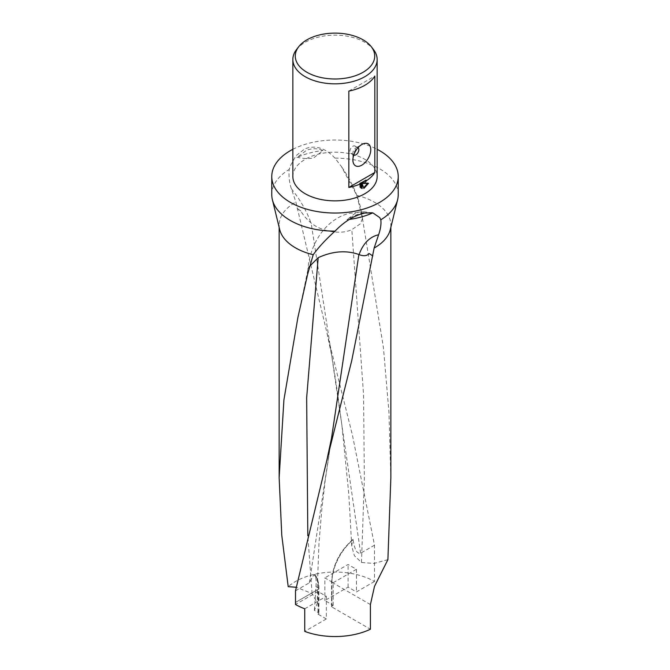 <?xml version="1.0" encoding="UTF-8"?>
<svg xmlns="http://www.w3.org/2000/svg" width="670" height="670" viewBox="0 0 670 670"><rect width="100%" height="100%" fill="white"/><g stroke="black" fill="none" stroke-linecap="round" stroke-linejoin="round"><path stroke-width="0.5" stroke-dasharray="3.35 2.51" d="M390.853 477.76L388.96 412.377L383.424 347.596L362.47 218.487L356.8 195.364L341.306 166.369L334.958 158.128C325.494 148.036 315.478 144.921 304.892 148.79L295.931 155.792L290.286 165.959L289.189 169.468C288.644 176.579 289.381 183.011 291.391 188.773L295.872 202.038L326.793 332.211L352.453 435.24L374.497 545.221L374.497 581.501A55.853 32.252 0 0 0 295.503 581.501A55.853 32.252 0 0 0 288.209 586.694M271.769 194.635A63.231 36.507 180 0 1 289.189 169.468M279.691 229.567A55.853 32.252 180 0 1 279.147 225.053A55.853 32.252 180 0 1 295.503 202.248A55.853 32.252 180 0 1 295.872 202.038M296.517 49.555A42.151 24.338 180 0 1 305.193 42.285A42.151 24.338 180 0 1 373.483 49.555M354.991 146.027L357.973 147.743A4.213 2.437 120 0 0 355.862 147.953L361.825 144.511L355.862 147.953A4.213 2.437 120 0 0 352.889 153.12A4.213 2.437 120 0 0 353.76 155.046L350.779 153.321A4.213 2.437 120 0 0 352.889 153.12A4.213 2.437 120 0 0 355.636 149.402A4.213 2.437 120 0 0 354.991 146.027A4.213 2.437 120 0 0 352.889 146.236A4.213 2.437 120 0 0 350.134 149.946A4.213 2.437 120 0 0 350.779 153.321M292.849 176.52A42.151 24.338 180 0 1 305.193 159.309A42.151 24.338 180 0 1 351.13 154.033A42.151 24.338 180 0 1 377.151 176.52M326.324 618.946L317.982 614.13L317.982 591.501L326.324 596.325L326.324 618.946L304.741 631.408M317.982 591.501L295.503 604.482M304.741 608.787L326.324 596.325M317.982 614.13L318.652 613.745A1.139 0.653 0 0 0 318.937 613.31A1.139 0.653 0 0 0 318.61 612.841L314.423 610.429L317.396 603.042L312.086 593.561L296.241 587.238M374.497 581.501L356.432 591.928L348.082 587.113L324.866 600.521L333.208 605.337L331.918 606.082A1.139 0.653 0 0 0 331.583 606.543A1.139 0.653 0 0 0 331.918 607.012L370.418 629.239M318.61 612.841L318.61 588.151A1.139 0.653 180 0 1 318.937 588.612A1.139 0.653 180 0 1 318.652 589.047A1.139 0.653 180 0 1 318.61 589.081L295.503 602.414L318.652 589.047L318.652 613.745M333.208 605.337L333.208 582.707L324.866 577.892L324.866 600.521M333.208 582.707L356.432 569.299L348.082 564.483L324.866 577.892M356.432 569.299L356.432 591.928M348.082 587.113L348.082 564.483M374.497 545.221L360.636 553.194C356.993 554.09 354.447 549.383 353.015 539.074M359.798 183.396L359.798 187.19L360.552 187.625M359.798 187.19L360.912 187.969M361.339 183.145L363.182 187.985L363.693 187.784M367.562 183.387L367.771 182.868L362.303 183.044M363.182 187.985L363.927 188.412M367.771 182.868L368.525 183.304M296.802 157.19C302.982 158.664 308.569 158.924 313.552 157.969L323.049 150.516C317.647 148.238 312.103 148.179 306.425 150.323L297.363 157.316A61.129 35.292 180 0 1 323.049 150.516M349.33 219.433A61.129 35.292 180 0 1 346.951 219.735C352.353 216.276 357.897 213.939 363.576 212.717L371.875 212.708M348.835 91.087L374.823 76.087M372.637 212.934L364.061 211.754L356.448 212.281L346.951 219.735M307.53 274.633L307.848 270.077L308.753 267.171M362.47 218.487L360.452 223.713L351.817 229.676C340.092 235.128 321.139 231.259 311.131 223.001L310.897 222.809C306.475 218.99 303.1 215.028 300.78 210.908L297.212 208.462M292.849 149.31A63.231 36.507 180 0 1 377.151 149.31M369.22 253.528L372.972 255.865M295.503 590.823L309.364 582.799L313.954 574.617L315.151 574.935C316.081 577.49 316.357 581.384 315.972 586.627L314.423 610.429M300.78 210.908L297.028 208.563M331.918 606.082L331.918 581.393A36.8 21.247 120 0 1 353.115 539.626L352.412 540.38L351.75 546.142L354.355 555.648L361.482 562.465L373.843 563.462L387.897 559.643M356.8 195.364A55.853 32.252 180 0 1 390.853 225.053A55.853 32.252 180 0 1 390.309 229.567M334.958 158.128A63.231 36.507 180 0 1 398.231 194.635M309.364 582.799L331.508 438.255L325.168 480.658L321.809 509.326L319.021 542.775L317.429 583.319L317.396 603.042M313.954 574.617A36.8 21.247 -60 0 1 318.61 589.081M315.972 586.627L318.61 588.151A37.939 21.901 -60 0 0 315.151 574.935M312.086 593.561L307.815 535.724M291.391 188.773A52.067 20.594 54.5 0 1 310.897 222.809M360.636 553.194L331.55 354.706L311.131 223.001M361.482 562.465L364.363 478.857L363.567 395.015L351.817 229.676M331.918 607.012L331.918 582.322A1.139 0.653 180 0 1 331.583 581.853A1.139 0.653 180 0 1 331.918 581.393M370.418 604.549L331.918 582.322A37.939 21.901 120 0 1 352.412 540.38M279.147 227.323L279.147 225.053M352.889 153.12L352.889 159.996M361.272 188.211L360.519 187.776M364.061 211.754L349.514 213.32C329.908 217.842 312.815 237.214 308.502 264.223L307.564 272.162M362.478 218.554C360.485 201.276 353.433 183.89 341.306 166.369M314.908 574.483C317.58 578.093 318.928 582.808 318.937 588.612L318.937 613.31M370.87 212.49L372.905 212.892M307.848 270.077L298.108 316.533M351.75 546.142L348.785 493.991L342.11 427.226C338.936 401.841 335.419 377.671 331.55 354.715L326.793 332.211M352.864 539.476C339.606 551.309 332.521 565.438 331.583 581.853L331.583 606.543M390.853 227.323L390.853 225.053"/><path stroke-width="1" d="M296.241 587.238L288.209 586.694L281.777 535.347L279.147 477.76L283.921 399.839L297.857 317.697L307.53 274.641L313.2 254.742C318.635 247.213 325.913 239.341 335.042 231.142C344.506 221.318 354.522 215.271 365.108 213.001L372.905 212.892L379.714 217.591L380.811 219.793C381.356 223.906 380.619 228.905 378.609 234.785L374.128 248.067L351.725 360.653L326.767 460.608L295.503 590.823L295.503 604.482A55.853 32.252 0 0 0 304.741 608.787L304.741 631.408A55.853 32.252 0 0 0 370.418 629.239L370.418 604.549L374.497 586.359L387.897 559.643L390.853 477.76L390.853 227.323M377.151 149.31A63.231 36.507 180 0 1 398.231 176.52L398.231 194.635A63.231 36.507 180 0 1 397.611 199.744L390.309 229.567A55.853 32.252 180 0 1 374.497 247.858A55.853 32.252 180 0 1 374.128 248.067M398.231 176.52A63.231 36.507 180 0 1 379.714 202.34A63.231 36.507 180 0 1 310.805 210.246A63.231 36.507 180 0 1 271.769 176.52A63.231 36.507 180 0 1 290.286 150.708A63.231 36.507 180 0 1 292.849 149.31M335.042 231.142A63.231 36.507 180 0 1 272.389 199.744A63.231 36.507 180 0 1 271.769 194.635L271.769 176.52M313.2 254.742A55.853 32.252 180 0 1 279.691 229.567L272.389 199.744M363.09 72.268A39.723 22.931 180 0 1 312.471 74.94A39.723 22.931 180 0 1 298.736 46.691A39.723 22.931 180 0 1 306.91 39.84A39.723 22.931 180 0 1 371.264 46.691A39.723 22.931 180 0 1 363.09 72.268M371.264 46.691L373.483 49.555A42.151 24.338 180 0 1 377.151 59.496A42.151 24.338 180 0 1 364.807 76.707A42.151 24.338 180 0 1 318.87 81.983A42.151 24.338 180 0 1 292.849 59.496A42.151 24.338 180 0 1 296.517 49.555L298.736 46.691M353.76 155.046L353.76 155.046A4.213 2.437 120 0 0 355.862 154.837A4.213 2.437 120 0 0 358.618 151.119A4.213 2.437 120 0 0 357.973 147.743L357.973 147.743M361.825 165.163A12.646 7.303 -60 0 1 352.889 159.996A12.646 7.303 -60 0 1 361.825 144.511L361.825 144.511A12.646 7.303 -60 0 1 370.77 149.678A12.646 7.303 -60 0 1 361.825 165.163M364.807 182.759L363.048 183.48L368.525 183.304L363.927 188.412L362.093 183.58L362.093 188.53L360.552 187.625L360.552 183.831A42.151 24.338 180 0 1 348.835 187.466L348.835 91.087A42.151 24.338 0 0 0 364.807 85.308A42.151 24.338 0 0 0 374.823 76.087L374.823 172.458A42.151 24.338 180 0 1 366.716 180.506L364.807 182.759M377.151 59.496L377.151 176.52A42.151 24.338 180 0 1 364.807 193.731A42.151 24.338 180 0 1 318.87 199.007A42.151 24.338 180 0 1 292.849 176.52L292.849 59.496M360.552 183.831L359.798 183.396A41.105 23.726 0 0 0 365.971 180.071L366.716 180.506M360.912 187.969L361.339 188.094L361.339 183.145L362.093 183.58M363.693 187.784L367.562 183.387M363.048 183.48L362.303 183.044L365.971 180.071M361.339 188.094L362.093 188.53M374.823 172.458L348.835 187.466M371.875 212.708L372.637 212.934A61.129 35.292 180 0 1 349.33 219.433M308.753 267.171L318.183 257.69C332.605 251.108 346.164 250.044 358.869 254.5L359.103 254.608C363.525 256.359 366.9 255.999 369.22 253.528L372.788 255.965M397.611 199.744A63.231 36.507 180 0 1 380.811 219.793M326.767 460.608L331.516 438.247L358.869 254.5M307.815 535.724L306.659 397.787L318.183 257.69M378.609 234.785A52.067 33.031 -104.6 0 0 359.103 254.608M279.147 477.76L279.147 227.323M298.108 316.533L297.857 317.697"/></g></svg>
